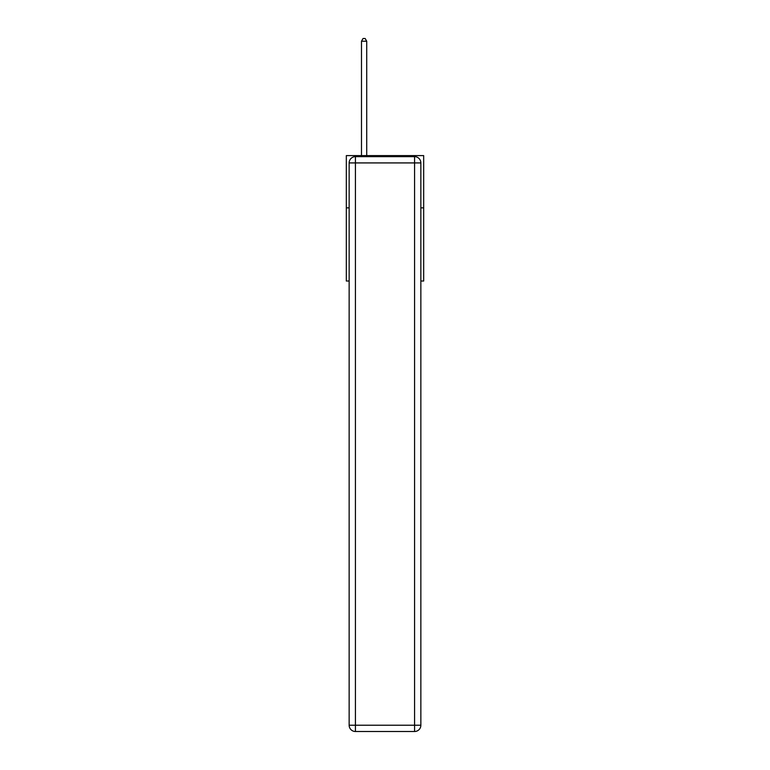 <?xml version="1.0" encoding="UTF-8"?>
<svg xmlns="http://www.w3.org/2000/svg" width="770" height="770" viewBox="0 0 770 770"><rect width="100%" height="100%" fill="white"/><g stroke="black" fill="none" stroke-linecap="round" stroke-linejoin="round"><path stroke-width="1.16" d="M349.147 207.862L346.327 207.862L346.327 155.607L423.673 155.607L423.673 281.021L420.853 281.021M346.327 207.862L346.327 281.021L349.147 281.021M423.673 207.862L420.853 207.862M349.147 725.225A6.276 6.276 0 0 0 355.422 731.5L355.422 725.225L414.578 725.225L414.578 162.922L355.422 162.922L355.422 725.225L349.147 725.225L349.147 162.922L355.422 162.922L355.422 156.647L414.578 156.647A6.276 6.276 0 0 1 420.853 162.922L420.853 725.225A6.276 6.276 0 0 1 414.578 731.5L355.422 731.5A6.276 6.276 0 0 1 349.147 725.225A6.276 6.276 0 0 0 355.422 731.5M355.422 156.647A6.276 6.276 0 0 0 349.147 162.922A6.276 6.276 0 0 1 355.422 156.647M366.713 155.607L366.713 41.214L361.486 41.214L361.486 155.607M361.486 41.214L363.055 38.5L365.144 38.5L366.713 41.214M414.578 731.5A6.276 6.276 0 0 0 420.853 725.225L414.578 725.225L414.578 731.5M420.853 162.922A6.276 6.276 0 0 0 414.578 156.647L414.578 162.922L420.853 162.922"/></g></svg>
